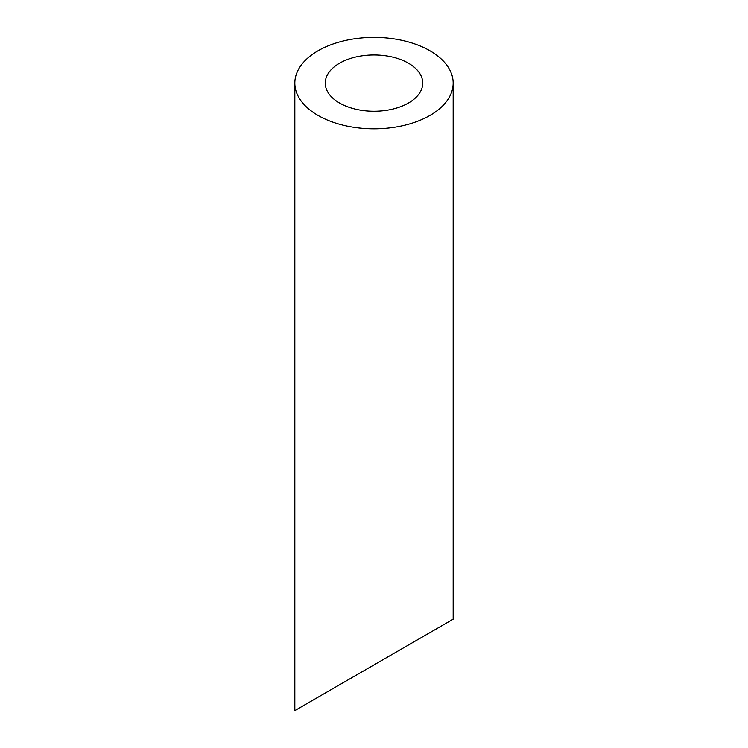 <?xml version="1.0" encoding="UTF-8"?>
<svg xmlns="http://www.w3.org/2000/svg" width="748" height="748" viewBox="0 0 748 748"><rect width="100%" height="100%" fill="white"/><g stroke="black" fill="none" stroke-linecap="round" stroke-linejoin="round"><path stroke-width="1.12" d="M339.536 103.009A48.742 28.144 0 0 0 392.653 109.105A48.742 28.144 0 0 0 422.742 83.112A48.742 28.144 0 0 0 374 54.969A48.742 28.144 0 0 0 325.258 83.112A48.742 28.144 0 0 0 339.536 103.009M422.742 636.754L325.258 693.031M318.022 115.426A79.166 45.712 0 0 0 404.294 125.337A79.166 45.712 0 0 0 453.166 83.112A79.166 45.712 0 0 0 374 37.4A79.166 45.712 0 0 0 294.834 83.112A79.166 45.712 0 0 0 318.022 115.426M453.166 83.112L453.166 619.185L294.834 710.6L294.834 83.112"/></g></svg>
